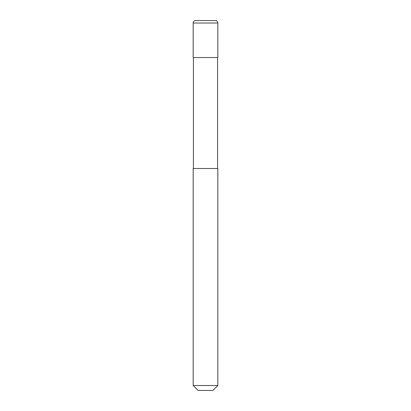 <?xml version="1.0" encoding="UTF-8"?>
<svg xmlns="http://www.w3.org/2000/svg" width="411" height="411" viewBox="0 0 411 411"><rect width="100%" height="100%" fill="white"/><g stroke="black" fill="none" stroke-linecap="round" stroke-linejoin="round"><path stroke-width="0.62" d="M193.17 23.016A2.466 2.466 0 0 1 195.636 20.55L215.364 20.55A2.466 2.466 0 0 1 217.83 23.016L193.17 23.016L193.17 57.54L217.83 57.54L217.83 23.016M205.5 385.518L217.83 385.518L217.83 168.51L193.17 168.51L193.17 385.518L205.5 385.518M193.17 385.518L198.102 390.45L212.898 390.45L217.83 385.518M217.583 168.51L217.583 57.54M193.417 168.51L193.417 57.54"/></g></svg>
